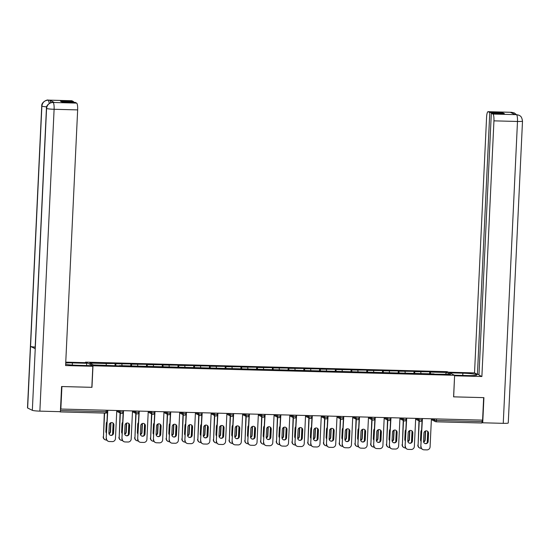 <?xml version="1.0" encoding="UTF-8"?>
<svg xmlns="http://www.w3.org/2000/svg" width="550" height="550" viewBox="0 0 550 550"><rect width="100%" height="100%" fill="white"/><g stroke="black" fill="none" stroke-linecap="round" stroke-linejoin="round"><path stroke-width="0.82" d="M85.532 362.697L85.559 362.141L447.191 371.656L454.609 375.293L92.984 365.777L85.559 362.141M106.356 365.283L106.095 363.529L89.705 363.096L93.473 364.946L119.364 365.888M106.095 363.529L115.115 363.509L115.005 365.771M115.974 365.798L115.672 363.784L115.115 363.509M115.672 363.784L130.845 363.921L130.735 366.183M131.704 366.211L131.409 364.196L130.845 363.921M131.409 364.196L146.575 364.334L146.472 366.596M147.434 366.623L147.139 364.609L146.575 364.334M147.139 364.609L162.305 364.746L162.202 367.015M163.171 367.036L162.869 365.021L162.305 364.746M162.869 365.021L178.042 365.159L177.932 367.428M178.901 367.455L178.599 365.434L178.042 365.159M178.599 365.434L193.772 365.578L193.662 367.84M194.631 367.868L194.336 365.853L193.772 365.578M194.336 365.853L209.502 365.991L209.399 368.252M210.361 368.28L210.066 366.266L209.502 365.991M210.066 366.266L225.232 366.403L225.129 368.665M226.098 368.692L225.796 366.678L225.232 366.403M225.796 366.678L240.969 366.816L240.859 369.084M241.828 369.105L241.526 367.091L240.969 366.816M241.526 367.091L256.699 367.228L256.589 369.497M257.558 369.524L257.262 367.503L256.699 367.228M257.262 367.503L272.429 367.647L272.326 369.909M273.288 369.937L272.993 367.922L272.429 367.647M272.993 367.922L288.159 368.06L288.056 370.322M289.025 370.349L288.722 368.335L288.159 368.06M288.722 368.335L303.896 368.473L303.786 370.734M304.755 370.762L304.459 368.748L303.896 368.473M304.459 368.748L319.626 368.885L319.516 371.154M320.485 371.174L320.189 369.16L319.626 368.885M320.189 369.16L335.356 369.297L335.252 371.566M336.222 371.594L335.919 369.572L335.356 369.297M335.919 369.572L351.086 369.717L350.982 371.979M351.952 372.006L351.649 369.992L351.086 369.717M351.649 369.992L366.822 370.129L366.712 372.391M367.682 372.419L367.386 370.404L366.822 370.129M367.386 370.404L382.553 370.542L382.442 372.804M383.412 372.831L383.116 370.817L382.553 370.542M383.116 370.817L398.283 370.954L398.179 373.223M399.149 373.244L398.846 371.229L398.283 370.954M398.846 371.229L414.013 371.367L413.909 373.636M414.879 373.663L414.576 371.642L414.013 371.367M414.576 371.642L429.749 371.786L429.639 374.048M430.609 374.076L430.313 372.061L429.749 371.786M430.313 372.061L446.696 372.487L450.464 374.337L434.005 374.165M119.439 365.626L434.074 373.904M122.086 365.695L121.825 363.942M137.816 366.107L137.555 364.354M153.553 366.527L153.292 364.774M169.283 366.939L169.022 365.186M185.013 367.352L184.752 365.599M200.743 367.764L200.482 366.011M216.48 368.177L216.219 366.424M232.21 368.596L231.949 366.843M247.94 369.009L247.679 367.256M263.67 369.421L263.409 367.668M279.407 369.834L279.146 368.081M295.137 370.246L294.876 368.493M310.867 370.666L310.606 368.913M326.597 371.078L326.343 369.325M342.334 371.491L342.072 369.737M358.064 371.903L357.803 370.15M373.794 372.316L373.533 370.562M389.524 372.735L389.269 370.982M405.261 373.147L404.999 371.394M420.991 373.56L420.729 371.807M436.569 418.921L436.501 420.413L482.185 421.616L482.254 420.124M482.185 421.616L481.821 423.005L436.171 421.795M445.397 374.199L446.696 372.487M454.609 375.293L453.592 396.853L483.615 397.629M483.649 397.643L482.584 420.131L60.851 409.035L61.916 386.547L91.967 387.337L92.984 365.777M59.565 411.661L60.266 411.675M60.438 410.754L60.528 408.877L60.851 409.035M427.144 431.014A2.372 2.31 -63.9 0 1 428.278 433.139L427.893 441.244A2.372 2.31 -63.9 0 1 424.676 443.382M421.114 446.648A3.101 3.011 116.1 0 0 422.778 449.508L422.496 449.371A3.101 3.011 -63.9 0 1 420.832 446.511L422.441 418.55M422.152 418.543L420.832 446.511M431.413 418.784L430.086 446.882A3.101 3.011 116.1 0 1 426.917 449.886L423.995 449.811A3.101 3.011 116.1 0 1 422.778 449.508M423.534 441.265L423.919 433.152A2.372 2.31 -63.9 0 1 427.288 431.083A2.372 2.31 -63.9 0 1 428.56 433.276L428.175 441.382A2.372 2.31 -63.9 0 1 424.813 443.458A2.372 2.31 -63.9 0 1 423.534 441.265M421.609 430.086A2.372 2.31 116.1 0 0 420.915 431.674L420.53 439.787A2.372 2.31 116.1 0 0 421.073 441.409M423.631 442.056A2.372 2.31 116.1 0 0 425.171 439.911L425.549 431.798A2.372 2.31 116.1 0 0 425.453 431.007M419.244 420.977L418.103 445.17A3.101 3.011 116.1 0 0 420.984 448.332L421.328 448.339M427.735 431.516L427.199 442.839M418.962 420.839L418.103 445.17M423.576 441.815A2.372 2.31 116.1 0 0 424.889 439.773L425.267 431.661A2.372 2.31 116.1 0 0 425.232 431.111M419.767 448.037L419.485 447.899A3.101 3.011 -63.9 0 1 417.821 445.033M454.444 375.21L467.734 375.561A11.619 1.1 2.7 0 0 476.898 374.914A11.619 1.1 2.7 0 0 462.859 373.175L449.57 372.824M518.856 115.177L516.299 114.613L519.035 115.259C519.764 116.002 521.606 115.473 522.5 121.117L508.262 422.978A6.353 0.605 -177.3 0 1 503.25 423.335L482.728 422.792L483.918 397.636L453.661 396.839L454.589 375.76M454.658 375.794L481.882 376.509L478.974 375.079L491.322 113.266L492.931 114.056L516.601 114.668M479.009 374.371L477.434 374.33L474.526 372.9L486.585 117.246A6.194 1.32 -88.5 0 1 488.043 111.684A6.194 1.32 -88.5 0 1 488.173 111.719L489.782 112.509L477.434 374.33M448.326 372.212L474.526 372.9M481.882 376.509L493.941 120.849A6.194 1.32 -88.5 0 0 492.931 114.056M482.728 422.792L482.082 422.476M491.322 113.266L504.329 113.603L502.789 112.853L489.782 112.509M512.311 113.259L511.775 112.365L510.414 112.331L515.061 114.613L516.423 114.647M502.789 112.853L502.762 113.561M516.416 114.62L514.408 112.991L511.72 112.338L488.173 111.719M72.291 365.056L72.394 362.904A11.619 1.1 2.7 0 0 65.718 362.986M65.656 364.341A11.619 1.1 2.7 0 0 77.261 365.289L91.582 365.661L92.826 366.272L65.594 365.558L77.653 109.897L54.106 109.278L39.868 411.139L60.39 411.682L61.579 386.526L91.829 387.324L92.826 366.272M72.394 362.904L86.708 363.275L85.463 362.67L65.759 362.147M86.604 365.53L86.708 363.275M71.885 100.767L48.338 100.148A6.194 1.32 91.5 0 0 48.208 100.114L71.754 100.733A6.194 1.32 91.5 0 1 71.885 100.767L73.494 101.558L73.466 102.272M39.868 411.139A6.353 0.605 -177.3 0 1 32.34 410.328L35.241 348.721A6.353 0.605 -177.3 0 1 35.111 348.59L46.441 108.336A6.353 0.605 -177.3 0 0 46.571 108.467C47.107 104.741 49.225 102.74 52.917 102.465L76.642 103.104A6.194 1.32 91.5 0 1 77.653 109.897M35.186 347.091A6.353 0.605 -177.3 0 1 30.546 346.418L27.644 408.024L32.34 410.328M27.644 408.024A6.353 0.605 -177.3 0 1 27.5 407.887L41.738 106.026A6.353 0.605 -177.3 0 0 41.876 106.164C42.419 102.431 44.529 100.43 48.201 100.155L49.754 100.21A6.194 1.32 91.5 0 1 50.627 102.761M46.695 106.844A6.353 0.605 -177.3 0 1 41.876 106.164L30.546 346.418L35.241 348.721L46.571 108.467A6.353 0.605 -177.3 0 0 54.106 109.278A6.194 1.32 -88.5 0 0 53.096 102.479M73.494 101.558L60.486 101.214L62.026 101.97L75.034 102.314L76.642 103.104M54.409 102.493L54.278 102.458A6.194 1.32 91.5 0 1 54.409 102.493L49.754 100.21M49.335 103.379L48.393 100.176M411.407 430.602A2.372 2.31 -63.9 0 1 412.548 432.719L412.163 440.832A2.372 2.31 -63.9 0 1 408.939 442.97M405.384 446.236A3.101 3.011 116.1 0 0 407.041 449.096L406.759 448.958A3.101 3.011 -63.9 0 1 405.103 446.098L406.704 418.138M406.416 418.124L405.103 446.098M415.683 418.371L414.356 446.469A3.101 3.011 116.1 0 1 411.187 449.474L408.258 449.391A3.101 3.011 116.1 0 1 407.041 449.096M407.804 440.853L408.189 432.74A2.372 2.31 -63.9 0 1 411.551 430.664A2.372 2.31 -63.9 0 1 412.83 432.857L412.445 440.969A2.372 2.31 -63.9 0 1 409.083 443.046A2.372 2.31 -63.9 0 1 407.804 440.853M395.677 430.189A2.372 2.31 -63.9 0 1 396.811 432.307L396.433 440.419A2.372 2.31 -63.9 0 1 393.209 442.558M389.647 445.823A3.101 3.011 116.1 0 0 391.311 448.683L391.029 448.546A3.101 3.011 -63.9 0 1 389.366 445.679L390.974 417.718M390.686 417.711L389.366 445.679M399.953 417.959L398.626 446.057A3.101 3.011 116.1 0 1 395.457 449.054L392.528 448.979A3.101 3.011 116.1 0 1 391.311 448.683M392.074 440.433L392.459 432.328A2.372 2.31 -63.9 0 1 395.821 430.251A2.372 2.31 -63.9 0 1 397.093 432.444L396.715 440.557A2.372 2.31 -63.9 0 1 393.346 442.626A2.372 2.31 -63.9 0 1 392.074 440.433M379.947 429.777A2.372 2.31 -63.9 0 1 381.081 431.894L380.703 440.007A2.372 2.31 -63.9 0 1 377.479 442.138M373.918 445.404A3.101 3.011 116.1 0 0 375.581 448.271L375.299 448.126A3.101 3.011 -63.9 0 1 373.636 445.266L375.244 417.306M374.956 417.299L373.636 445.266M384.216 417.546L382.896 445.644A3.101 3.011 116.1 0 1 379.72 448.642L376.798 448.566A3.101 3.011 116.1 0 1 375.581 448.271M376.344 440.021L376.723 431.908A2.372 2.31 -63.9 0 1 380.091 429.839A2.372 2.31 -63.9 0 1 381.363 432.032L380.978 440.144A2.372 2.31 -63.9 0 1 377.616 442.214A2.372 2.31 -63.9 0 1 376.344 440.021M364.217 429.357A2.372 2.31 -63.9 0 1 365.351 431.482L364.966 439.594A2.372 2.31 -63.9 0 1 361.749 441.726M358.188 444.991A3.101 3.011 116.1 0 0 359.851 447.851L359.569 447.714A3.101 3.011 -63.9 0 1 357.906 444.854L359.514 416.893M359.226 416.886L357.906 444.854M368.486 417.127L367.159 445.232A3.101 3.011 116.1 0 1 363.99 448.229L361.068 448.154A3.101 3.011 116.1 0 1 359.851 447.851M360.607 439.608L360.993 431.496A2.372 2.31 -63.9 0 1 364.354 429.426A2.372 2.31 -63.9 0 1 365.633 431.619L365.248 439.732A2.372 2.31 -63.9 0 1 361.886 441.801A2.372 2.31 -63.9 0 1 360.607 439.608M348.48 428.945A2.372 2.31 -63.9 0 1 349.621 431.069L349.236 439.175A2.372 2.31 -63.9 0 1 346.012 441.313M342.457 444.579A3.101 3.011 116.1 0 0 344.114 447.439L343.832 447.301A3.101 3.011 -63.9 0 1 342.176 444.441L343.778 416.481M343.489 416.474L342.176 444.441M352.756 416.714L351.429 444.812A3.101 3.011 116.1 0 1 348.26 447.817L345.331 447.741A3.101 3.011 116.1 0 1 344.114 447.439M344.877 439.196L345.262 431.083A2.372 2.31 -63.9 0 1 348.624 429.014A2.372 2.31 -63.9 0 1 349.903 431.207L349.518 439.312A2.372 2.31 -63.9 0 1 346.156 441.389A2.372 2.31 -63.9 0 1 344.877 439.196M405.873 429.674A2.372 2.31 116.1 0 0 405.178 431.262L404.8 439.374A2.372 2.31 116.1 0 0 405.343 440.997M407.901 441.643A2.372 2.31 116.1 0 0 409.434 439.498L409.819 431.386A2.372 2.31 116.1 0 0 409.723 430.595M403.514 420.564L402.373 444.757A3.101 3.011 116.1 0 0 405.254 447.92L405.598 447.927M412.005 431.097L411.469 442.42M403.232 420.427L402.373 444.757M407.846 441.402A2.372 2.31 116.1 0 0 409.152 439.361L409.537 431.248A2.372 2.31 116.1 0 0 409.502 430.691M404.037 447.618L403.755 447.48A3.101 3.011 -63.9 0 1 402.091 444.62M390.143 429.261A2.372 2.31 116.1 0 0 389.448 430.849L389.063 438.962A2.372 2.31 116.1 0 0 389.606 440.584M392.171 441.224A2.372 2.31 116.1 0 0 393.704 439.086L394.089 430.973A2.372 2.31 116.1 0 0 393.993 430.183M387.784 420.152L386.643 444.345A3.101 3.011 116.1 0 0 389.524 447.507L389.868 447.514M396.268 430.684L395.739 442.007M387.502 420.007L386.643 444.345M392.116 440.99A2.372 2.31 116.1 0 0 393.422 438.948L393.807 430.836A2.372 2.31 116.1 0 0 393.766 430.279M388.3 447.205L388.025 447.067A3.101 3.011 -63.9 0 1 386.361 444.207M374.413 428.849A2.372 2.31 116.1 0 0 373.718 430.437L373.333 438.549A2.372 2.31 116.1 0 0 373.876 440.172M376.441 440.811A2.372 2.31 116.1 0 0 377.974 438.666L378.352 430.561A2.372 2.31 116.1 0 0 378.263 429.763M372.047 419.732L370.906 443.933A3.101 3.011 116.1 0 0 373.787 447.088L374.131 447.102M380.538 430.272L380.009 441.595M371.766 419.595L370.906 443.933M376.379 440.578A2.372 2.31 116.1 0 0 377.692 438.529L378.077 430.423A2.372 2.31 116.1 0 0 378.036 429.866M372.57 446.793L372.288 446.655A3.101 3.011 -63.9 0 1 370.624 443.795M358.676 428.429A2.372 2.31 116.1 0 0 357.981 430.024L357.603 438.13A2.372 2.31 116.1 0 0 358.146 439.752M360.704 440.399A2.372 2.31 116.1 0 0 362.244 438.254L362.622 430.141A2.372 2.31 116.1 0 0 362.526 429.351M356.317 419.32L355.176 443.52A3.101 3.011 116.1 0 0 358.057 446.676L358.401 446.689M364.808 429.859L364.272 441.183M356.036 419.183L355.176 443.52M360.649 440.158A2.372 2.31 116.1 0 0 361.962 438.116L362.34 430.004A2.372 2.31 116.1 0 0 362.306 429.454M356.84 446.38L356.558 446.243A3.101 3.011 -63.9 0 1 354.894 443.382M342.946 428.017A2.372 2.31 116.1 0 0 342.251 429.605L341.873 437.717A2.372 2.31 116.1 0 0 342.416 439.34M344.974 439.986A2.372 2.31 116.1 0 0 346.507 437.841L346.892 429.729A2.372 2.31 116.1 0 0 346.796 428.938M340.587 418.908L339.446 443.101A3.101 3.011 116.1 0 0 342.327 446.263L342.671 446.27M349.078 429.447L348.542 440.77M340.306 418.77L339.446 443.101M344.919 439.746A2.372 2.31 116.1 0 0 346.225 437.704L346.61 429.591A2.372 2.31 116.1 0 0 346.569 429.041M341.11 445.967L340.828 445.83A3.101 3.011 -63.9 0 1 339.164 442.963M332.75 428.533A2.372 2.31 -63.9 0 1 333.884 430.65L333.506 438.763A2.372 2.31 -63.9 0 1 330.282 440.901M326.721 444.166A3.101 3.011 116.1 0 0 328.384 447.026L328.103 446.889A3.101 3.011 -63.9 0 1 326.439 444.029L328.048 416.068M327.759 416.054L326.439 444.029M337.019 416.302L335.699 444.4A3.101 3.011 116.1 0 1 332.53 447.404L329.601 447.322A3.101 3.011 116.1 0 1 328.384 447.026M329.147 438.783L329.532 430.671A2.372 2.31 -63.9 0 1 332.894 428.594A2.372 2.31 -63.9 0 1 334.166 430.788L333.788 438.9A2.372 2.31 -63.9 0 1 330.419 440.976A2.372 2.31 -63.9 0 1 329.147 438.783M327.216 427.604A2.372 2.31 116.1 0 0 326.521 429.192L326.136 437.305A2.372 2.31 116.1 0 0 326.679 438.928M329.244 439.574A2.372 2.31 116.1 0 0 330.777 437.429L331.162 429.316A2.372 2.31 116.1 0 0 331.066 428.526M324.857 418.495L323.716 442.688A3.101 3.011 116.1 0 0 326.597 445.851L326.941 445.857M333.341 429.027L332.812 440.351M324.576 418.357L323.716 442.688M329.182 439.333A2.372 2.31 116.1 0 0 330.495 437.291L330.88 429.179A2.372 2.31 116.1 0 0 330.839 428.622M325.373 445.548L325.091 445.411A3.101 3.011 -63.9 0 1 323.434 442.551M317.02 428.12A2.372 2.31 -63.9 0 1 318.154 430.237L317.776 438.35A2.372 2.31 -63.9 0 1 314.552 440.488M310.991 443.754A3.101 3.011 116.1 0 0 312.654 446.614L312.373 446.476A3.101 3.011 -63.9 0 1 310.709 443.616L312.317 415.649M312.029 415.642L310.709 443.616M321.289 415.889L319.962 443.987A3.101 3.011 116.1 0 1 316.793 446.985L313.871 446.909A3.101 3.011 116.1 0 1 312.654 446.614M313.418 438.364L313.796 430.258A2.372 2.31 -63.9 0 1 317.164 428.182A2.372 2.31 -63.9 0 1 318.436 430.375L318.051 438.487A2.372 2.31 -63.9 0 1 314.689 440.557A2.372 2.31 -63.9 0 1 313.418 438.364M311.486 427.192A2.372 2.31 116.1 0 0 310.791 428.78L310.406 436.893A2.372 2.31 116.1 0 0 310.949 438.515M313.514 439.154A2.372 2.31 116.1 0 0 315.047 437.016L315.425 428.904A2.372 2.31 116.1 0 0 315.336 428.113M309.121 418.082L307.979 442.276A3.101 3.011 116.1 0 0 310.86 445.438L311.204 445.445M317.611 428.615L317.082 439.938M308.839 417.938L307.979 442.276M313.452 438.921A2.372 2.31 116.1 0 0 314.765 436.879L315.15 428.766A2.372 2.31 116.1 0 0 315.109 428.209M309.643 445.136L309.361 444.998A3.101 3.011 -63.9 0 1 307.697 442.138M301.29 427.707A2.372 2.31 -63.9 0 1 302.424 429.825L302.039 437.938A2.372 2.31 -63.9 0 1 298.822 440.069M295.261 443.334A3.101 3.011 116.1 0 0 296.924 446.201L296.643 446.057A3.101 3.011 -63.9 0 1 294.979 443.197L296.581 415.236M296.299 415.229L294.979 443.197M305.559 415.477L304.232 443.575A3.101 3.011 116.1 0 1 301.063 446.572L298.141 446.497A3.101 3.011 116.1 0 1 296.924 446.201M297.681 437.951L298.066 429.839A2.372 2.31 -63.9 0 1 301.428 427.769A2.372 2.31 -63.9 0 1 302.706 429.962L302.321 438.075A2.372 2.31 -63.9 0 1 298.959 440.144A2.372 2.31 -63.9 0 1 297.681 437.951M295.749 426.779A2.372 2.31 116.1 0 0 295.054 428.368L294.676 436.48A2.372 2.31 116.1 0 0 295.219 438.103M297.777 438.742A2.372 2.31 116.1 0 0 299.317 436.597L299.695 428.491A2.372 2.31 116.1 0 0 299.599 427.694M293.391 417.663L292.249 441.863A3.101 3.011 116.1 0 0 295.13 445.019L295.474 445.033M301.881 428.203L301.345 439.526M293.109 417.526L292.249 441.863M297.722 438.508A2.372 2.31 116.1 0 0 299.035 436.459L299.413 428.354A2.372 2.31 116.1 0 0 299.379 427.797M293.913 444.723L293.631 444.586A3.101 3.011 -63.9 0 1 291.968 441.726M285.553 427.288A2.372 2.31 -63.9 0 1 286.694 429.413L286.309 437.525A2.372 2.31 -63.9 0 1 283.085 439.656M279.524 442.922A3.101 3.011 116.1 0 0 281.188 445.782L280.906 445.644A3.101 3.011 -63.9 0 1 279.249 442.784L280.851 414.824M280.562 414.817L279.249 442.784M289.829 415.058L288.502 443.163A3.101 3.011 116.1 0 1 285.333 446.16L282.404 446.084A3.101 3.011 116.1 0 1 281.188 445.782M281.951 437.539L282.336 429.426A2.372 2.31 -63.9 0 1 285.697 427.357A2.372 2.31 -63.9 0 1 286.976 429.55L286.591 437.663A2.372 2.31 -63.9 0 1 283.229 439.732A2.372 2.31 -63.9 0 1 281.951 437.539M280.019 426.36A2.372 2.31 116.1 0 0 279.324 427.955L278.946 436.061A2.372 2.31 116.1 0 0 279.489 437.683M282.047 438.329A2.372 2.31 116.1 0 0 283.58 436.184L283.965 428.072A2.372 2.31 116.1 0 0 283.869 427.281M277.661 417.251L276.519 441.451A3.101 3.011 116.1 0 0 279.4 444.606L279.744 444.62M286.151 427.79L285.615 439.113M277.379 417.113L276.519 441.451M281.992 438.089A2.372 2.31 116.1 0 0 283.298 436.047L283.683 427.934A2.372 2.31 116.1 0 0 283.642 427.384M278.183 444.311L277.901 444.173A3.101 3.011 -63.9 0 1 276.238 441.313M269.823 426.876A2.372 2.31 -63.9 0 1 270.957 429L270.579 437.106A2.372 2.31 -63.9 0 1 267.355 439.244M263.794 442.509A3.101 3.011 116.1 0 0 265.457 445.369L265.176 445.232A3.101 3.011 -63.9 0 1 263.512 442.372L265.121 414.411M264.832 414.404L263.512 442.372M274.093 414.645L272.772 442.743A3.101 3.011 116.1 0 1 269.603 445.748L266.674 445.672A3.101 3.011 116.1 0 1 265.457 445.369M266.221 437.126L266.606 429.014A2.372 2.31 -63.9 0 1 269.968 426.944A2.372 2.31 -63.9 0 1 271.239 429.138L270.861 437.243A2.372 2.31 -63.9 0 1 267.493 439.319A2.372 2.31 -63.9 0 1 266.221 437.126M264.289 425.947A2.372 2.31 116.1 0 0 263.594 427.536L263.209 435.648A2.372 2.31 116.1 0 0 263.752 437.271M266.317 437.917A2.372 2.31 116.1 0 0 267.85 435.772L268.235 427.659A2.372 2.31 116.1 0 0 268.139 426.869M261.931 416.838L260.789 441.031A3.101 3.011 116.1 0 0 263.67 444.194L264.014 444.201M270.414 427.377L269.885 438.701M261.649 416.701L260.789 441.031M266.255 437.676A2.372 2.31 116.1 0 0 267.568 435.634L267.953 427.522A2.372 2.31 116.1 0 0 267.912 426.972M262.446 443.898L262.164 443.761A3.101 3.011 -63.9 0 1 260.507 440.894M254.093 426.463A2.372 2.31 -63.9 0 1 255.228 428.581L254.843 436.693A2.372 2.31 -63.9 0 1 251.625 438.831M248.064 442.097A3.101 3.011 116.1 0 0 249.728 444.957L249.446 444.819A3.101 3.011 -63.9 0 1 247.782 441.959L249.391 413.999M249.102 413.985L247.782 441.959M258.363 414.232L257.036 442.331A3.101 3.011 116.1 0 1 253.866 445.335L250.944 445.252A3.101 3.011 116.1 0 1 249.728 444.957M250.491 436.714L250.869 428.601A2.372 2.31 -63.9 0 1 254.238 426.525A2.372 2.31 -63.9 0 1 255.509 428.718L255.124 436.831A2.372 2.31 -63.9 0 1 251.762 438.907A2.372 2.31 -63.9 0 1 250.491 436.714M248.559 425.535A2.372 2.31 116.1 0 0 247.864 427.123L247.479 435.236A2.372 2.31 116.1 0 0 248.022 436.858M250.587 437.504A2.372 2.31 116.1 0 0 252.12 435.359L252.498 427.247A2.372 2.31 116.1 0 0 252.402 426.456M246.194 416.426L245.053 440.619A3.101 3.011 116.1 0 0 247.933 443.781L248.277 443.788M254.684 426.958L254.148 438.281M245.912 416.288L245.053 440.619M250.525 437.264A2.372 2.31 116.1 0 0 251.838 435.222L252.216 427.109A2.372 2.31 116.1 0 0 252.182 426.553M246.716 443.479L246.434 443.341A3.101 3.011 -63.9 0 1 244.771 440.481M238.363 426.051A2.372 2.31 -63.9 0 1 239.498 428.168L239.113 436.281A2.372 2.31 -63.9 0 1 235.895 438.419M232.334 441.684A3.101 3.011 116.1 0 0 233.991 444.544L233.716 444.407A3.101 3.011 -63.9 0 1 232.052 441.547L233.654 413.579M233.372 413.572L232.052 441.547M242.633 413.82L241.306 441.918A3.101 3.011 116.1 0 1 238.136 444.916L235.214 444.84A3.101 3.011 116.1 0 1 233.991 444.544M234.754 436.294L235.139 428.189A2.372 2.31 -63.9 0 1 238.501 426.112A2.372 2.31 -63.9 0 1 239.779 428.306L239.394 436.418A2.372 2.31 -63.9 0 1 236.032 438.487A2.372 2.31 -63.9 0 1 234.754 436.294M232.822 425.123A2.372 2.31 116.1 0 0 232.127 426.711L231.749 434.823A2.372 2.31 116.1 0 0 232.292 436.446M234.85 437.085A2.372 2.31 116.1 0 0 236.39 434.947L236.768 426.834A2.372 2.31 116.1 0 0 236.672 426.044M230.464 416.013L229.322 440.206A3.101 3.011 116.1 0 0 232.203 443.369L232.547 443.376M238.954 426.546L238.418 437.869M230.182 415.869L229.322 440.206M234.795 436.851A2.372 2.31 116.1 0 0 236.108 434.809L236.486 426.697A2.372 2.31 116.1 0 0 236.452 426.14M230.986 443.066L230.704 442.929A3.101 3.011 -63.9 0 1 229.041 440.069M222.626 425.638A2.372 2.31 -63.9 0 1 223.768 427.756L223.383 435.868A2.372 2.31 -63.9 0 1 220.158 437.999M216.597 441.265A3.101 3.011 116.1 0 0 218.261 444.132L217.979 443.987A3.101 3.011 -63.9 0 1 216.322 441.127L217.924 413.167M217.635 413.16L216.322 441.127M226.903 413.408L225.576 441.506A3.101 3.011 116.1 0 1 222.406 444.503L219.478 444.428A3.101 3.011 116.1 0 1 218.261 444.132M219.024 435.882L219.409 427.769A2.372 2.31 -63.9 0 1 222.771 425.7A2.372 2.31 -63.9 0 1 224.049 427.893L223.664 436.006A2.372 2.31 -63.9 0 1 220.296 438.075A2.372 2.31 -63.9 0 1 219.024 435.882M217.092 424.71A2.372 2.31 116.1 0 0 216.397 426.298L216.019 434.411A2.372 2.31 116.1 0 0 216.556 436.033M219.12 436.672A2.372 2.31 116.1 0 0 220.653 434.527L221.038 426.422A2.372 2.31 116.1 0 0 220.942 425.624M214.734 415.594L213.593 439.794A3.101 3.011 116.1 0 0 216.473 442.949L216.817 442.963M223.224 426.133L222.688 437.456M214.452 415.456L213.593 439.794M219.065 436.439A2.372 2.31 116.1 0 0 220.371 434.39L220.756 426.284A2.372 2.31 116.1 0 0 220.715 425.728M215.256 442.654L214.974 442.516A3.101 3.011 -63.9 0 1 213.311 439.656M206.896 425.219A2.372 2.31 -63.9 0 1 208.031 427.343L207.653 435.456A2.372 2.31 -63.9 0 1 204.428 437.587M200.867 440.853A3.101 3.011 116.1 0 0 202.531 443.712L202.249 443.575A3.101 3.011 -63.9 0 1 200.585 440.715L202.194 412.754M201.905 412.748L200.585 440.715M211.166 412.988L209.846 441.093A3.101 3.011 116.1 0 1 206.669 444.091L203.748 444.015A3.101 3.011 116.1 0 1 202.531 443.712M203.294 435.469L203.679 427.357A2.372 2.31 -63.9 0 1 207.041 425.288A2.372 2.31 -63.9 0 1 208.312 427.481L207.934 435.593A2.372 2.31 -63.9 0 1 204.566 437.663A2.372 2.31 -63.9 0 1 203.294 435.469M201.362 424.291A2.372 2.31 116.1 0 0 200.667 425.886L200.282 433.991A2.372 2.31 116.1 0 0 200.826 435.614M203.39 436.26A2.372 2.31 116.1 0 0 204.923 434.115L205.308 426.002A2.372 2.31 116.1 0 0 205.212 425.212M199.004 415.181L197.863 439.381A3.101 3.011 116.1 0 0 200.736 442.537L201.087 442.551M207.488 425.721L206.958 437.044M198.722 415.044L197.863 439.381M203.328 436.019A2.372 2.31 116.1 0 0 204.641 433.978L205.026 425.865A2.372 2.31 116.1 0 0 204.985 425.315M199.519 442.241L199.238 442.104A3.101 3.011 -63.9 0 1 197.581 439.244M191.166 424.806A2.372 2.31 -63.9 0 1 192.301 426.931L191.916 435.036A2.372 2.31 -63.9 0 1 188.698 437.174M185.137 440.44A3.101 3.011 116.1 0 0 186.801 443.3L186.519 443.163A3.101 3.011 -63.9 0 1 184.855 440.303L186.464 412.342M186.175 412.335L184.855 440.303M195.436 412.576L194.109 440.674A3.101 3.011 116.1 0 1 190.939 443.678L188.018 443.603A3.101 3.011 116.1 0 1 186.801 443.3M187.564 435.057L187.942 426.944A2.372 2.31 -63.9 0 1 191.311 424.875A2.372 2.31 -63.9 0 1 192.583 427.068L192.197 435.174A2.372 2.31 -63.9 0 1 188.836 437.25A2.372 2.31 -63.9 0 1 187.564 435.057M185.632 423.878A2.372 2.31 116.1 0 0 184.938 425.466L184.553 433.579A2.372 2.31 116.1 0 0 185.096 435.201M187.66 435.848A2.372 2.31 116.1 0 0 189.193 433.703L189.571 425.59A2.372 2.31 116.1 0 0 189.475 424.799M183.267 414.769L182.126 438.962A3.101 3.011 116.1 0 0 185.006 442.124L185.35 442.131M191.758 425.308L191.221 436.631M182.985 414.631L182.126 438.962M187.598 435.607A2.372 2.31 116.1 0 0 188.911 433.565L189.289 425.453A2.372 2.31 116.1 0 0 189.255 424.902M183.789 441.829L183.508 441.691A3.101 3.011 -63.9 0 1 181.844 438.824M175.436 424.394A2.372 2.31 -63.9 0 1 176.571 426.511L176.186 434.624A2.372 2.31 -63.9 0 1 172.968 436.762M169.407 440.027A3.101 3.011 116.1 0 0 171.064 442.888L170.789 442.75A3.101 3.011 -63.9 0 1 169.125 439.89L170.727 411.929M170.445 411.916L169.125 439.89M179.706 412.163L178.379 440.261A3.101 3.011 116.1 0 1 175.209 443.266L172.287 443.183A3.101 3.011 116.1 0 1 171.064 442.888M171.827 434.644L172.212 426.532A2.372 2.31 -63.9 0 1 175.574 424.456A2.372 2.31 -63.9 0 1 176.853 426.649L176.468 434.761A2.372 2.31 -63.9 0 1 173.106 436.837A2.372 2.31 -63.9 0 1 171.827 434.644M169.895 423.466A2.372 2.31 116.1 0 0 169.201 425.054L168.822 433.166A2.372 2.31 116.1 0 0 169.366 434.789M171.923 435.435A2.372 2.31 116.1 0 0 173.456 433.29L173.841 425.178A2.372 2.31 116.1 0 0 173.745 424.387M167.537 414.356L166.396 438.549A3.101 3.011 116.1 0 0 169.276 441.712L169.62 441.719M176.028 424.889L175.491 436.212M167.255 414.219L166.396 438.549M171.868 435.194A2.372 2.31 116.1 0 0 173.181 433.152L173.559 425.04A2.372 2.31 116.1 0 0 173.525 424.483M168.059 441.409L167.778 441.272A3.101 3.011 -63.9 0 1 166.114 438.412M159.699 423.981A2.372 2.31 -63.9 0 1 160.841 426.099L160.456 434.211A2.372 2.31 -63.9 0 1 157.231 436.349M153.67 439.615A3.101 3.011 116.1 0 0 155.334 442.475L155.052 442.337A3.101 3.011 -63.9 0 1 153.388 439.478L154.997 411.51M154.708 411.503L153.388 439.478M163.976 411.751L162.649 439.849A3.101 3.011 116.1 0 1 159.479 442.846L156.551 442.771A3.101 3.011 116.1 0 1 155.334 442.475M156.097 434.225L156.482 426.119A2.372 2.31 -63.9 0 1 159.844 424.043A2.372 2.31 -63.9 0 1 161.116 426.236L160.738 434.349A2.372 2.31 -63.9 0 1 157.369 436.418A2.372 2.31 -63.9 0 1 156.097 434.225M154.165 423.053A2.372 2.31 116.1 0 0 153.471 424.641L153.086 432.754A2.372 2.31 116.1 0 0 153.629 434.376M156.193 435.016A2.372 2.31 116.1 0 0 157.726 432.877L158.111 424.765A2.372 2.31 116.1 0 0 158.015 423.974M151.807 413.944L150.666 438.137A3.101 3.011 116.1 0 0 153.546 441.299L153.89 441.306M160.297 424.476L159.761 435.799M151.525 413.799L150.666 438.137M156.138 434.782A2.372 2.31 116.1 0 0 157.444 432.74L157.829 424.627A2.372 2.31 116.1 0 0 157.788 424.071M152.329 440.997L152.047 440.859A3.101 3.011 -63.9 0 1 150.384 437.999M143.969 423.569A2.372 2.31 -63.9 0 1 145.104 425.686L144.726 433.799A2.372 2.31 -63.9 0 1 141.501 435.93M137.94 439.196A3.101 3.011 116.1 0 0 139.604 442.062L139.322 441.918A3.101 3.011 -63.9 0 1 137.658 439.058L139.267 411.098M138.978 411.091L137.658 439.058M148.239 411.338L146.919 439.436A3.101 3.011 116.1 0 1 143.743 442.434L140.821 442.358A3.101 3.011 116.1 0 1 139.604 442.062M140.367 433.812L140.745 425.7A2.372 2.31 -63.9 0 1 144.114 423.631A2.372 2.31 -63.9 0 1 145.386 425.824L145.007 433.936A2.372 2.31 -63.9 0 1 141.639 436.006A2.372 2.31 -63.9 0 1 140.367 433.812M138.435 422.641A2.372 2.31 116.1 0 0 137.741 424.229L137.356 432.341A2.372 2.31 116.1 0 0 137.899 433.964M140.463 434.603A2.372 2.31 116.1 0 0 141.996 432.458L142.381 424.353A2.372 2.31 116.1 0 0 142.285 423.555M136.077 413.524L134.936 437.724A3.101 3.011 116.1 0 0 137.809 440.887L138.153 440.894M144.561 424.064L144.031 435.387M135.795 413.387L134.936 437.724M140.401 434.369A2.372 2.31 116.1 0 0 141.714 432.321L142.099 424.215A2.372 2.31 116.1 0 0 142.058 423.658M136.593 440.584L136.311 440.447A3.101 3.011 -63.9 0 1 134.654 437.587M128.239 423.149A2.372 2.31 -63.9 0 1 129.374 425.274L128.989 433.386A2.372 2.31 -63.9 0 1 125.771 435.518M122.21 438.783A3.101 3.011 116.1 0 0 123.874 441.643L123.592 441.506A3.101 3.011 -63.9 0 1 121.928 438.646L123.537 410.685M123.248 410.678L121.928 438.646M132.509 410.919L131.182 439.024A3.101 3.011 116.1 0 1 128.012 442.021L125.091 441.946A3.101 3.011 116.1 0 1 123.874 441.643M124.637 433.4L125.015 425.288A2.372 2.31 -63.9 0 1 128.384 423.218A2.372 2.31 -63.9 0 1 129.656 425.411L129.271 433.524A2.372 2.31 -63.9 0 1 125.909 435.593A2.372 2.31 -63.9 0 1 124.637 433.4M122.705 422.221A2.372 2.31 116.1 0 0 122.011 423.816L121.626 431.922A2.372 2.31 116.1 0 0 122.169 433.544M124.733 434.191A2.372 2.31 116.1 0 0 126.266 432.046L126.644 423.933A2.372 2.31 116.1 0 0 126.548 423.143M120.34 413.112L119.199 437.312A3.101 3.011 116.1 0 0 122.079 440.467L122.423 440.481M128.831 423.651L128.294 434.974M120.058 412.974L119.199 437.312M124.671 433.95A2.372 2.31 116.1 0 0 125.984 431.908L126.363 423.796A2.372 2.31 116.1 0 0 126.328 423.246M120.863 440.172L120.581 440.034A3.101 3.011 -63.9 0 1 118.917 437.174M112.509 422.737A2.372 2.31 -63.9 0 1 113.644 424.861L113.259 432.967A2.372 2.31 -63.9 0 1 110.041 435.105M106.48 438.371A3.101 3.011 116.1 0 0 108.137 441.231L107.855 441.093A3.101 3.011 -63.9 0 1 106.198 438.233L107.8 410.272M107.518 410.266L106.198 438.233M116.779 410.506L115.452 438.604A3.101 3.011 116.1 0 1 112.282 441.609L109.361 441.533A3.101 3.011 116.1 0 1 108.137 441.231M108.9 432.987L109.285 424.875A2.372 2.31 -63.9 0 1 112.647 422.806A2.372 2.31 -63.9 0 1 113.926 424.999L113.541 433.104A2.372 2.31 -63.9 0 1 110.179 435.181A2.372 2.31 -63.9 0 1 108.9 432.987M106.968 421.809A2.372 2.31 116.1 0 0 106.274 423.397L105.896 431.509A2.372 2.31 116.1 0 0 106.439 433.132M108.996 433.778A2.372 2.31 116.1 0 0 110.529 431.633L110.914 423.521A2.372 2.31 116.1 0 0 110.818 422.73M104.589 413.078L103.469 436.893A3.101 3.011 116.1 0 0 106.349 440.055L106.693 440.062M113.101 423.239L112.564 434.562M104.308 413.071L103.469 436.893M108.941 433.538A2.372 2.31 116.1 0 0 110.254 431.496L110.632 423.383A2.372 2.31 116.1 0 0 110.598 422.833M105.132 439.759L104.851 439.622A3.101 3.011 -63.9 0 1 103.187 436.755M431.764 418.791L434.665 420.214L436.501 420.413L436.102 421.795A1.547 1.506 -63.9 0 1 434.665 420.214L434.727 418.873M60.452 410.52L106.136 411.723L105.772 413.112L60.122 411.902M60.088 411.909L105.772 413.112A1.547 1.547 0 0 0 107.36 411.634L106.136 411.723L106.205 410.231M416.034 418.378L418.935 419.801L421.96 419.877M420.372 421.382A1.547 1.506 -63.9 0 1 418.935 419.801L418.997 418.461M400.304 417.966L403.198 419.389L403.267 418.041M384.574 417.553L387.468 418.969L387.53 417.629M368.837 417.141L371.738 418.557L371.8 417.216M353.107 416.721L356.008 418.144L356.07 416.804M337.377 416.309L340.271 417.732L340.34 416.391M321.647 415.896L324.541 417.319L324.603 415.972M305.91 415.484L308.811 416.9L308.873 415.559M290.18 415.071L293.081 416.487L293.143 415.147M274.45 414.652L277.344 416.075L277.413 414.734M258.72 414.239L261.614 415.663L261.676 414.322M242.983 413.827L245.884 415.25L245.946 413.902M227.253 413.414L230.154 414.831L230.216 413.49M211.523 413.002L214.417 414.418L214.486 413.078M195.793 412.582L198.688 414.006L198.749 412.665M180.056 412.17L182.958 413.593L183.019 412.252M164.326 411.757L167.228 413.181L167.289 411.833M148.596 411.345L151.491 412.761L151.553 411.421M132.866 410.933L135.761 412.349L135.822 411.008M117.129 410.513L120.031 411.936L120.093 410.596M404.642 420.963A1.547 1.506 -63.9 0 1 403.198 419.389L406.223 419.464M388.912 420.551A1.547 1.506 -63.9 0 1 387.468 418.969L390.493 419.052M373.175 420.138A1.547 1.506 -63.9 0 1 371.738 418.557L374.763 418.639M357.445 419.726A1.547 1.506 -63.9 0 1 356.008 418.144L359.033 418.227M341.715 419.313A1.547 1.506 -63.9 0 1 340.271 417.732L343.296 417.808M325.985 418.894A1.547 1.506 -63.9 0 1 324.541 417.319L327.566 417.395M310.248 418.481A1.547 1.506 -63.9 0 1 308.811 416.9L311.836 416.982M294.518 418.069A1.547 1.506 -63.9 0 1 293.081 416.487L296.106 416.57M278.788 417.656A1.547 1.506 -63.9 0 1 277.344 416.075L280.369 416.158M258.321 415.071L262.446 417.092A1.547 1.547 0 0 0 263.086 417.251A1.547 1.506 -63.9 0 1 261.614 415.663L264.639 415.738M247.321 416.824A1.547 1.506 -63.9 0 1 245.884 415.25L248.909 415.326M231.591 416.412A1.547 1.506 -63.9 0 1 230.154 414.831L233.179 414.913M211.131 413.827L215.249 415.848A1.547 1.547 0 0 0 215.889 416.006A1.547 1.506 -63.9 0 1 214.417 414.418L217.442 414.501M200.124 415.587A1.547 1.506 -63.9 0 1 198.688 414.006L201.712 414.088M184.394 415.174A1.547 1.506 -63.9 0 1 182.958 413.593L185.982 413.669M168.664 414.755A1.547 1.506 -63.9 0 1 167.228 413.181L170.252 413.256M152.934 414.342A1.547 1.506 -63.9 0 1 151.491 412.761L154.516 412.844M137.197 413.93A1.547 1.506 -63.9 0 1 135.761 412.349L138.786 412.431M121.468 413.518A1.547 1.506 -63.9 0 1 120.031 411.936L123.056 412.019M107.422 410.259L107.326 411.599M503.25 423.335L517.488 121.468L493.941 120.849M462.756 375.43L462.859 373.175M522.5 121.117A6.353 0.605 -177.3 0 1 517.488 121.468A6.194 1.32 -88.5 0 0 516.477 114.675M488.043 111.684L511.589 112.303A6.194 1.32 91.5 0 1 511.72 112.338M481.821 423.005L436.136 421.802A1.547 1.547 0 0 1 435.497 421.644L431.372 419.623M415.642 419.21L419.767 421.231A1.547 1.547 0 0 0 421.994 419.911L422.056 418.536M399.912 418.797L404.03 420.819A1.547 1.547 0 0 0 406.257 419.499L406.326 418.124M384.175 418.385L388.3 420.399A1.547 1.547 0 0 0 390.527 419.086L390.596 417.711M368.445 417.966L372.57 419.987A1.547 1.547 0 0 0 374.797 418.674L374.859 417.299M352.715 417.553L356.833 419.574A1.547 1.547 0 0 0 359.067 418.254L359.129 416.886M336.985 417.141L341.103 419.162A1.547 1.547 0 0 0 343.331 417.842L343.399 416.467M321.248 416.728L325.373 418.749A1.547 1.547 0 0 0 327.601 417.429L327.669 416.054M305.518 416.316L309.643 418.33A1.547 1.547 0 0 0 311.871 417.017L311.933 415.642M289.788 415.896L293.906 417.918A1.547 1.547 0 0 0 296.141 416.604L296.202 415.229M274.058 415.484L278.176 417.505A1.547 1.547 0 0 0 280.404 416.185L280.472 414.817M263.086 417.251A1.547 1.547 0 0 0 264.674 415.772L264.743 414.397M242.591 414.659L246.716 416.68A1.547 1.547 0 0 0 248.944 415.36L249.006 413.985M226.861 414.246L230.979 416.261A1.547 1.547 0 0 0 233.214 414.947L233.276 413.572M215.889 416.006A1.547 1.547 0 0 0 217.477 414.535L217.546 413.16M195.394 413.414L199.519 415.436A1.547 1.547 0 0 0 201.747 414.116L201.816 412.748M179.664 413.002L183.789 415.023A1.547 1.547 0 0 0 186.017 413.703L186.079 412.328M163.934 412.589L168.053 414.611A1.547 1.547 0 0 0 170.287 413.291L170.349 411.916M148.204 412.177L152.322 414.191A1.547 1.547 0 0 0 154.55 412.878L154.619 411.503M132.468 411.757L136.593 413.779A1.547 1.547 0 0 0 138.82 412.466L138.882 411.091M116.738 411.345L120.863 413.366A1.547 1.547 0 0 0 123.09 412.046L123.152 410.678M516.299 114.613L514.999 114.579M511.589 112.303L514.223 112.901M48.208 100.114C47.472 99.371 41.25 102.025 41.738 106.026M52.917 102.424C52.161 101.674 45.966 104.335 46.441 108.336"/></g></svg>
